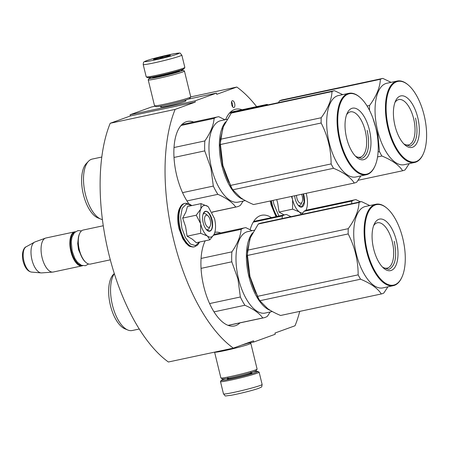<?xml version="1.0" encoding="UTF-8"?>
<svg xmlns="http://www.w3.org/2000/svg" width="449" height="449" viewBox="0 0 449 449"><rect width="100%" height="100%" fill="white"/><g stroke="black" fill="none" stroke-linecap="round" stroke-linejoin="round"><path stroke-width="0.67" d="M155.275 106.183L151.537 106.98L130.087 114.759L130.378 115.96L110.201 123.273A142.316 64.83 77.9 0 0 168.392 362.001L233.317 348.132L253.5 340.819L253.792 342.02L275.243 334.247L274.951 333.04L295.021 325.766A142.316 64.83 77.9 0 0 299.736 311.387M110.201 123.273L175.121 109.404A142.316 64.83 77.9 0 0 233.317 348.132M175.121 109.404L195.304 102.091L130.378 115.96M130.087 114.759L195.006 100.885L195.304 102.091M188.535 99.077L216.463 93.111L195.006 100.885M185.274 100.778A13.027 0.73 166.3 0 1 185.92 100.896A13.027 0.73 166.3 0 1 184.612 101.513A13.027 0.73 166.3 0 1 170.816 105.268A13.027 0.73 166.3 0 1 160.647 107.053A13.027 0.73 166.3 0 1 161.169 106.654M216.463 93.111L216.755 94.318L236.825 87.044L190.741 96.889M256.615 106.626A142.316 64.83 77.9 0 0 236.825 87.044M244.974 343.906L253.792 342.02M233.98 107.496A3.48 1.583 77.9 0 0 234.681 103.685A3.48 1.583 77.9 0 0 232.425 100.716A3.48 1.583 77.9 0 0 232.329 100.744A3.48 1.583 77.9 0 0 231.628 104.561A3.48 1.583 77.9 0 0 233.878 107.524A3.48 1.583 77.9 0 0 233.98 107.496M239.962 322.882A47.852 21.799 -102.1 0 1 234.457 325.968A47.852 21.799 -102.1 0 1 203.812 286.653A47.852 21.799 -102.1 0 1 205.199 240.81M214.835 232.301A47.852 21.799 -102.1 0 1 220.745 232.936M212.921 211.962A47.852 21.799 -102.1 0 1 212.371 212.472M188.726 203.605A47.852 21.799 -102.1 0 1 176.771 175.733A47.852 21.799 -102.1 0 1 187.424 121.449A47.852 21.799 -102.1 0 1 193.704 122.016M225.611 119.647A47.852 21.799 -102.1 0 1 235.798 109.169A47.852 21.799 -102.1 0 1 242.078 109.736M250.138 229.697A47.852 21.799 -102.1 0 1 261.66 215.267A47.852 21.799 -102.1 0 1 271.449 217.625M232.593 106.789A3.48 1.583 77.9 0 0 231.549 101.917M143.197 64.516L146.194 76.813A19.885 1.111 -13.7 0 0 146.239 76.869L147.435 77.593A18.892 1.055 -13.7 0 0 157.599 76.021A18.892 1.055 -13.7 0 0 182.199 69.556A18.892 1.055 -13.7 0 0 184.09 68.658L184.82 67.462A19.885 1.111 -13.7 0 0 184.836 67.395L181.839 55.098C178.781 52.207 182.446 52.965 174.521 53.661C166.972 54.98 151.599 58.819 146.52 60.705C143.343 62.327 143.607 61.289 143.197 64.516A19.885 1.111 -13.7 0 0 158.239 61.962A19.885 1.111 -13.7 0 0 179.83 56.108A19.885 1.111 -13.7 0 0 181.839 55.098M146.239 76.869A19.885 1.111 -13.7 0 0 156.931 75.213A19.885 1.111 -13.7 0 0 182.827 68.405A19.885 1.111 -13.7 0 0 184.82 67.462M177.08 54.161C187.699 50.451 155.528 57.32 146.778 60.632C136.154 64.342 168.33 57.472 177.08 54.161M169.503 55.777A8.699 0.488 -13.7 0 0 170.373 55.362A8.699 0.488 -13.7 0 0 164.031 56.4A8.699 0.488 -13.7 0 0 154.355 59.015A8.699 0.488 -13.7 0 0 153.496 59.481A8.699 0.488 -13.7 0 0 160.287 58.286A8.699 0.488 -13.7 0 0 169.503 55.777M169.06 55.934L168.914 55.513L168.005 56.265M163.369 57.539L161.421 57.118L160.024 58.348M155.36 59.307L154.45 59.083L154.574 59.431M161.421 57.118L161.629 57.966M168.914 55.513L169.02 55.945M253.331 371.873A18.892 1.055 166.3 0 1 257.894 371.407A18.892 1.055 166.3 0 1 256.025 372.423A18.892 1.055 166.3 0 1 231.426 378.889A18.892 1.055 166.3 0 1 221.239 380.342A18.892 1.055 166.3 0 1 223.131 379.45A18.892 1.055 166.3 0 1 225.499 378.659M257.894 371.407L259.09 372.137A19.885 1.111 166.3 0 1 259.135 372.187A19.885 1.111 166.3 0 1 257.125 373.203A19.885 1.111 166.3 0 1 231.235 380.011A19.885 1.111 166.3 0 1 220.493 381.611A19.885 1.111 166.3 0 1 220.51 381.543L221.239 380.342M179.83 70.347A17.399 0.971 166.3 0 1 182.911 70.106L184.41 71.015A18.645 1.044 166.3 0 1 184.449 71.065L190.741 96.866A18.645 1.044 166.3 0 1 190.724 96.928L189.815 98.426A17.399 0.971 166.3 0 1 188.069 99.251A17.399 0.971 166.3 0 1 165.412 105.206A17.399 0.971 166.3 0 1 156.056 106.654L154.557 105.745A18.645 1.044 166.3 0 1 154.512 105.695L148.226 79.894A18.645 1.044 166.3 0 1 148.237 79.832L149.152 78.339A17.399 0.971 166.3 0 1 150.892 77.509A17.399 0.971 166.3 0 1 151.998 77.133M190.724 96.928A18.645 1.044 166.3 0 1 188.855 97.815A18.645 1.044 166.3 0 1 164.581 104.196A18.645 1.044 166.3 0 1 154.557 105.745M182.911 70.106A17.399 0.971 166.3 0 1 181.194 71.037A17.399 0.971 166.3 0 1 158.536 76.998A17.399 0.971 166.3 0 1 149.152 78.339M184.449 71.065A18.645 1.044 166.3 0 1 182.569 72.014A18.645 1.044 166.3 0 1 158.295 78.395A18.645 1.044 166.3 0 1 148.226 79.894M177.608 71.868L177.434 71.071A13.796 0.769 166.3 0 1 179.437 71.054A13.796 0.769 166.3 0 1 178.057 71.711A13.796 0.769 166.3 0 1 160.091 76.431A13.796 0.769 166.3 0 1 152.671 77.582A13.796 0.769 166.3 0 1 154.035 76.841A13.796 0.769 166.3 0 1 154.467 76.689M250.817 343.305L257.103 369.106A18.645 1.044 166.3 0 1 257.092 369.173L256.177 370.666A17.399 0.971 166.3 0 1 254.437 371.491A17.399 0.971 166.3 0 1 231.779 377.452A17.399 0.971 166.3 0 1 222.418 378.894L220.919 377.991A18.645 1.044 166.3 0 1 220.88 377.94L214.588 352.139A18.645 1.044 166.3 0 1 214.588 352.128A18.645 1.044 166.3 0 0 224.657 350.635A18.645 1.044 166.3 0 0 248.931 344.254A18.645 1.044 166.3 0 0 250.817 343.305A18.645 1.044 166.3 0 0 250.772 343.255L250.054 342.823M257.092 369.173A18.645 1.044 166.3 0 1 255.223 370.055A18.645 1.044 166.3 0 1 230.949 376.436A18.645 1.044 166.3 0 1 220.919 377.991M247.029 343.468A17.399 0.971 166.3 0 1 241.669 345.107M210.132 226.173A6.213 2.829 -102.1 0 0 210.284 220.285A6.213 2.829 77.9 0 0 207.904 215.733A6.213 2.829 77.9 0 0 205.053 216.379A6.213 2.829 77.9 0 0 204.924 222.227A6.213 2.829 -102.1 0 0 210.132 226.173L209.212 228.12M103.264 225.752L83.211 230.034A17.399 7.925 77.9 0 0 79.754 233.278A17.399 7.925 77.9 0 0 79.338 249.773A17.399 7.925 -102.1 0 0 86 262.519A17.399 7.925 -102.1 0 0 90.479 264.068L110.302 259.836M79.754 233.278L79.524 233.766A16.905 7.7 77.9 0 0 79.119 249.79A16.905 7.7 -102.1 0 0 85.591 262.171L86 262.519M74.596 232.464A16.905 7.7 77.9 0 0 71.543 251.406A16.905 7.7 -102.1 0 0 81.623 265.37M75.415 231.757A17.399 7.925 77.9 0 0 74.77 231.836A17.399 7.925 77.9 0 0 70.897 251.575A17.399 7.925 -102.1 0 0 82.038 265.87L53.257 272.021A17.399 7.925 -102.1 0 1 52.763 272.088A17.399 7.925 -102.1 0 1 42.116 257.726A17.399 7.925 77.9 0 1 45.506 238.122A17.399 7.925 77.9 0 1 45.989 237.987L74.77 231.836M82.661 265.679A17.399 7.925 -102.1 0 1 82.038 265.87M45.506 238.122L35.05 241.916A15.872 7.229 77.9 0 0 34.545 242.146A15.872 7.229 77.9 0 0 31.952 259.797A15.872 7.229 -102.1 0 0 41.117 272.902A15.872 7.229 -102.1 0 0 41.667 272.902L52.763 272.088M296.492 195.382A6.213 2.829 77.9 0 0 296.868 198.088A6.213 2.829 -102.1 0 0 302.082 202.039A6.213 2.829 -102.1 0 0 302.228 196.146A6.213 2.829 77.9 0 0 301.621 194.282M200.86 208.824L201.017 203.622L207.78 206.417A16.158 7.358 77.9 0 0 200.86 208.824L200.759 209.066A16.158 7.358 -102.1 0 0 200.585 223.591L200.675 223.972A16.158 7.358 -102.1 0 0 207.331 236.022L207.522 236.163A16.158 7.358 77.9 0 0 211.423 236.932A16.158 7.358 77.9 0 0 214.184 234.047A16.158 7.358 77.9 0 0 214.398 233.564C215.874 229.624 215.93 224.68 214.577 218.73L208.342 206.854M213.892 234.608L209.84 239.817L207.522 236.163M201.017 203.622L187.446 206.523L185.931 211.967L182.681 218.096L185.617 226.706L187.093 236.191L192.34 239.188L196.275 242.713L209.84 239.817M209.627 226.925A8.205 3.738 -102.1 0 1 207.808 229.585A8.205 3.738 -102.1 0 1 207.584 229.647A8.205 3.738 -102.1 0 1 206.254 229.439M203.027 214.336A8.205 3.738 -102.1 0 1 203.93 213.668A8.205 3.738 -102.1 0 1 204.155 213.601A8.205 3.738 -102.1 0 1 207.135 215.256M199.502 242.028L195.489 245.592L190.37 243.998L185.42 237.656L181.856 228.12L180.577 217.148L182.21 208.308L186.307 204.071L191.723 205.608M210.014 231.14A10.192 4.642 -102.1 0 1 207.107 230.315A10.192 4.642 -102.1 0 1 203.448 213.191A10.192 4.642 -102.1 0 1 205.193 211.367A10.192 4.642 -102.1 0 1 212.001 219.662A10.192 4.642 -102.1 0 1 210.014 231.14M207.78 206.417L208.387 206.894M207.331 236.022L200.664 233.295L200.675 223.972M187.093 236.191L200.664 233.295M200.585 223.591L196.252 215.2L200.759 209.066M182.681 218.096L196.252 215.2M203.391 213.314L205.036 211.659C210.424 209.054 215.419 229.534 209.739 230.949L207 230.219M305.904 210.351A16.158 7.358 77.9 0 0 306.128 209.907A16.158 7.358 77.9 0 0 306.341 209.43C307.818 205.49 307.874 200.54 306.521 194.591L306.179 193.311M276.719 199.603L277.69 203.105L279.037 212.057L284.284 215.049M301.571 202.785A8.205 3.738 -102.1 0 1 299.758 205.446A8.205 3.738 -102.1 0 1 299.528 205.513A8.205 3.738 -102.1 0 1 298.198 205.305M278.885 216.036L273.8 203.981L273.071 200.383M303.479 193.889A10.192 4.642 -102.1 0 1 301.958 207.006A10.192 4.642 -102.1 0 1 299.051 206.175A10.192 4.642 -102.1 0 1 294.639 195.775M301.47 214.42L299.275 211.883A16.158 7.358 -102.1 0 1 292.619 199.833L292.529 199.457A16.158 7.358 -102.1 0 1 291.934 196.353M299.466 212.023A16.158 7.358 77.9 0 0 302.879 212.927M299.275 211.883L292.608 209.155L292.619 199.833M279.037 212.057L292.608 209.155M292.529 199.457L291.474 196.454M303.148 193.957L304.13 202.173L301.683 206.809L298.944 206.08M249.784 239.238L247.068 256.048L249.56 276.449L258.557 298.506M252.731 232.762A41.639 18.97 77.9 0 0 248.909 276.618A41.639 18.97 77.9 0 0 270.551 310.489M213.528 235.248L241.164 229.344C240.557 236.314 237.465 243.818 231.897 251.855A45.989 20.951 77.9 0 0 231.779 261.806L237.942 279.003L240.355 296.997L209.588 303.575M252.024 230.702L245.844 227.649A45.989 20.951 77.9 0 0 244.694 227.823A45.989 20.951 77.9 0 0 241.164 229.344M254.168 230.247L247.792 231.605A41.639 18.97 77.9 0 0 238.52 278.84A41.639 18.97 -102.1 0 0 265.185 313.048L272.33 311.522M201.057 268.367L231.779 261.806M270.186 311.976L267.441 316.248A45.989 20.951 -102.1 0 1 263.911 317.769A45.989 20.951 -102.1 0 1 262.76 317.943L228.053 325.357M213.999 311.864L244.918 305.258C253.343 308.957 259.292 313.183 262.76 317.943M244.918 305.258A45.989 20.951 -102.1 0 1 240.355 296.997M201.073 258.439L231.897 251.855M139.246 329.022L132.242 330.515A30.947 14.099 -102.1 0 1 127.881 330.037A30.947 14.099 -102.1 0 1 112.424 305.09A30.947 14.099 77.9 0 1 114.332 273.694M127.881 330.037L124.94 328.842A29.084 13.251 -102.1 0 1 110.415 305.399A29.084 13.251 77.9 0 1 113.333 274.496L114.276 273.514M369.751 205.552L361.49 201.601L260.762 223.119A47.229 21.518 -102.1 0 0 259.505 223.484A47.229 21.518 -102.1 0 0 258.293 224.012L250.402 237.633L247.517 250.188A47.229 21.518 77.9 0 0 247.455 251.895L247.399 254.257A42.262 19.251 77.9 0 0 249.941 276.438L257.429 296.368A47.229 21.518 77.9 0 0 259.836 300.729L267.711 308.637C271.044 311 275.338 313.279 280.586 315.479L381.319 293.96A47.229 21.518 77.9 0 0 382.576 293.595A47.229 21.518 -102.1 0 0 383.788 293.062L387.914 286.832M373.607 225.712A23.196 10.568 77.9 0 1 376.806 222.957A23.196 10.568 -102.1 0 1 377.446 222.771A23.196 10.568 -102.1 0 1 392.465 242.533A23.196 10.568 -102.1 0 1 387.773 267.952A23.196 10.568 77.9 0 1 387.133 268.137A23.196 10.568 77.9 0 1 382.43 267.02M378.804 219.308A26.351 12.005 77.9 0 0 374.303 224.012A26.351 12.005 77.9 0 0 383.76 268.289A26.351 12.005 77.9 0 0 391.27 270.427A26.351 12.005 77.9 0 0 396.405 240.748A26.351 12.005 77.9 0 0 378.804 219.308M375.308 204.957A41.14 18.74 -102.1 0 1 387.032 208.297A41.14 18.74 -102.1 0 1 401.799 277.431A41.14 18.74 -102.1 0 1 394.766 284.773A41.14 18.74 77.9 0 1 367.288 251.3A41.14 18.74 77.9 0 1 375.308 204.957M247.455 251.895A47.229 21.518 77.9 0 0 247.45 255.447L249.941 276.438A42.262 19.251 77.9 0 0 255.576 292.529L255.958 293.332M247.517 250.188L348.244 228.67A47.229 21.518 77.9 0 0 348.183 233.929C354.811 246.86 358.134 260.504 358.156 274.85A47.229 21.518 77.9 0 0 360.564 279.211C370.784 283.42 377.699 288.337 381.319 293.96M258.293 224.012L359.02 202.493C358.729 210.514 355.137 219.241 348.244 228.67M247.45 255.447L348.183 233.929M257.429 296.368L358.156 274.85M259.836 300.729L360.564 279.211M361.49 201.601A47.229 21.518 -102.1 0 0 360.238 201.966A47.229 21.518 77.9 0 0 359.02 202.493M375.908 204.239A41.639 18.97 -102.1 0 0 374.758 204.57A41.639 18.97 77.9 0 0 366.339 250.2A41.639 18.97 77.9 0 0 393.302 285.676L382.913 287.899A41.639 18.97 77.9 0 1 355.95 252.417A41.639 18.97 77.9 0 1 364.369 206.787A41.639 18.97 -102.1 0 1 365.52 206.461L375.908 204.239A41.639 18.97 -102.1 0 1 386.623 207.949L387.032 208.297M393.302 285.676A41.639 18.97 77.9 0 0 394.452 285.351A41.639 18.97 -102.1 0 0 401.569 277.914L401.799 277.431M394.228 241.321C397.141 256.087 395.535 265.353 389.412 269.114L388.733 269.31L383.053 267.649M222.743 128.313L220.027 145.128L222.519 165.529L231.516 187.587M225.69 121.842A41.639 18.97 77.9 0 0 221.868 165.698A41.639 18.97 77.9 0 0 243.515 199.569M181.02 125.496L214.122 118.418C213.516 125.394 210.429 132.898 204.856 140.93A45.989 20.951 77.9 0 0 204.738 150.886L210.901 168.083L213.32 186.077L182.547 192.649M224.983 119.782L218.803 116.723A45.989 20.951 77.9 0 0 217.658 116.897A45.989 20.951 77.9 0 0 214.122 118.418M227.127 119.322L220.751 120.686A41.639 18.97 77.9 0 0 211.485 167.915A41.639 18.97 -102.1 0 0 238.15 202.123L245.289 200.596M174.016 157.447L204.738 150.886M243.145 201.057L240.4 205.322A45.989 20.951 -102.1 0 1 236.87 206.843A45.989 20.951 -102.1 0 1 235.725 207.017L212.164 212.051M186.958 200.939L217.877 194.338C226.307 198.031 232.256 202.263 235.725 207.017M217.877 194.338A45.989 20.951 -102.1 0 1 213.32 186.077M174.032 147.513L204.856 140.93M102.417 219.595A30.947 14.099 -102.1 0 1 100.84 219.112A30.947 14.099 -102.1 0 1 85.383 194.17A30.947 14.099 77.9 0 1 88.487 161.281A30.947 14.099 77.9 0 1 92.27 159.064L101.811 157.027M100.84 219.112L97.899 217.917A29.084 13.251 -102.1 0 1 83.374 194.479A29.084 13.251 77.9 0 1 86.292 163.576L88.487 161.281M342.71 94.632L334.454 90.676L233.721 112.194A47.229 21.518 -102.1 0 0 232.464 112.559A47.229 21.518 -102.1 0 0 231.252 113.092L223.366 126.713L220.476 139.263A47.229 21.518 77.9 0 0 220.414 140.969L220.364 143.338A42.262 19.251 77.9 0 0 222.9 165.518L230.388 185.443A47.229 21.518 77.9 0 0 232.795 189.809L240.67 197.712C244.003 200.074 248.297 202.359 253.545 204.553L354.278 183.035A47.229 21.518 77.9 0 0 355.535 182.67A47.229 21.518 -102.1 0 0 356.747 182.142L360.873 175.907M346.566 114.792A23.196 10.568 77.9 0 1 349.765 112.031A23.196 10.568 -102.1 0 1 350.405 111.852A23.196 10.568 -102.1 0 1 365.424 131.613A23.196 10.568 -102.1 0 1 360.732 157.032A23.196 10.568 77.9 0 1 360.098 157.212A23.196 10.568 77.9 0 1 355.389 156.095M351.769 108.383A26.351 12.005 77.9 0 0 347.262 113.086A26.351 12.005 77.9 0 0 356.719 157.369A26.351 12.005 77.9 0 0 364.229 159.507A26.351 12.005 77.9 0 0 369.37 129.823A26.351 12.005 77.9 0 0 351.769 108.383M348.267 94.037A41.14 18.74 -102.1 0 1 359.991 97.377A41.14 18.74 -102.1 0 1 374.758 166.506A41.14 18.74 -102.1 0 1 367.725 173.853A41.14 18.74 77.9 0 1 340.247 140.38A41.14 18.74 77.9 0 1 348.267 94.037M220.414 140.969A47.229 21.518 77.9 0 0 220.414 144.522L222.9 165.518A42.262 19.251 77.9 0 0 228.535 181.609L228.917 182.412M220.476 139.263L321.203 117.745A47.229 21.518 77.9 0 0 321.142 123.004C327.77 135.94 331.093 149.579 331.121 163.924A47.229 21.518 77.9 0 0 333.528 168.291C343.743 172.5 350.663 177.417 354.278 183.035M231.252 113.092L331.985 91.574C331.693 99.594 328.096 108.316 321.203 117.745M220.414 144.522L321.142 123.004M230.388 185.443L331.121 163.924M232.795 189.809L333.528 168.291M334.454 90.676A47.229 21.518 -102.1 0 0 333.197 91.04A47.229 21.518 77.9 0 0 331.985 91.574M348.867 93.319A41.639 18.97 -102.1 0 0 347.717 93.645A41.639 18.97 77.9 0 0 339.298 139.274A41.639 18.97 77.9 0 0 366.261 174.756L355.877 176.973A41.639 18.97 77.9 0 1 328.909 141.497A41.639 18.97 77.9 0 1 337.328 95.867A41.639 18.97 -102.1 0 1 338.479 95.536L348.867 93.319A41.639 18.97 -102.1 0 1 359.582 97.023L359.991 97.377M366.261 174.756A41.639 18.97 77.9 0 0 367.411 174.425A41.639 18.97 -102.1 0 0 374.528 166.994L374.758 166.506M367.187 130.395C370.099 145.162 368.494 154.428 362.377 158.194L361.692 158.385L356.018 156.729M301.986 214.313L303.973 211.316L351.915 201.073L351.573 203.717M360.502 201.809L355.905 199.625A43.502 19.818 77.9 0 0 355.047 199.766L307.11 210.009A43.502 19.818 77.9 0 0 303.973 211.316M291.003 216.659L286.406 214.47A43.502 19.818 77.9 0 0 285.547 214.611A43.502 19.818 77.9 0 0 282.41 215.918L282.073 218.568M355.047 199.766A43.502 19.818 77.9 0 0 351.915 201.073M253.236 222.154L282.41 215.918M285.547 214.611L254.92 221.155A43.502 19.818 77.9 0 0 253.612 221.542M229.388 113.21L232.503 112.547M268.087 104.853L267.172 104.443A45.989 20.951 77.9 0 0 266.027 104.617A45.989 20.951 77.9 0 0 262.699 106.003M358.055 180.279L402.652 170.755A47.229 21.518 77.9 0 0 403.904 170.39A47.229 21.518 -102.1 0 0 405.121 169.857L409.247 163.627M278.318 102.669L279.62 100.812A47.229 21.518 -102.1 0 1 280.838 100.279A47.229 21.518 -102.1 0 1 282.095 99.914L382.823 78.395L391.085 82.352M394.935 102.512A23.196 10.568 77.9 0 1 398.14 99.751A23.196 10.568 -102.1 0 1 398.774 99.566A23.196 10.568 -102.1 0 1 413.798 119.333A23.196 10.568 -102.1 0 1 409.106 144.746A23.196 10.568 77.9 0 1 408.467 144.932A23.196 10.568 77.9 0 1 403.758 143.815M400.138 96.103A26.351 12.005 77.9 0 0 395.631 100.806A26.351 12.005 77.9 0 0 405.093 145.083A26.351 12.005 77.9 0 0 412.597 147.221A26.351 12.005 77.9 0 0 417.738 117.543A26.351 12.005 77.9 0 0 400.138 96.103M396.641 81.757A41.14 18.74 -102.1 0 1 408.366 85.091A41.14 18.74 -102.1 0 1 423.132 154.226A41.14 18.74 -102.1 0 1 416.1 161.573A41.14 18.74 77.9 0 1 388.615 128.094A41.14 18.74 77.9 0 1 396.641 81.757M367.091 105.998L369.578 105.464A47.229 21.518 77.9 0 0 369.505 110.308M279.62 100.812L380.354 79.293C380.062 87.314 376.47 96.035 369.578 105.464M378.097 151.942L379.489 151.644A47.229 21.518 77.9 0 0 381.897 156.005C392.117 160.214 399.032 165.131 402.652 170.755M372.917 118.182L377.867 134.616L379.489 151.644M377.542 156.937L381.897 156.005M382.823 78.395A47.229 21.518 -102.1 0 0 381.566 78.76A47.229 21.518 77.9 0 0 380.354 79.293M397.236 81.033A41.639 18.97 -102.1 0 0 396.091 81.364A41.639 18.97 77.9 0 0 387.667 126.994A41.639 18.97 77.9 0 0 414.635 162.476L404.246 164.693A41.639 18.97 77.9 0 1 377.283 129.211A41.639 18.97 77.9 0 1 385.702 83.581A41.639 18.97 -102.1 0 1 386.847 83.256L397.236 81.033A41.639 18.97 -102.1 0 1 407.956 84.743L408.366 85.091M414.635 162.476A41.639 18.97 77.9 0 0 415.78 162.145A41.639 18.97 -102.1 0 0 422.902 154.709L423.132 154.226M415.561 118.115C418.474 132.882 416.868 142.148 410.745 145.908L410.066 146.105L404.386 144.449M177.456 71.239A11.809 0.662 166.3 0 1 176.266 71.84A11.809 0.662 166.3 0 1 163.442 75.314A11.809 0.662 166.3 0 1 154.512 76.83L154.664 77.458M227.654 378.625A12.802 0.718 -13.7 0 0 235.035 377.721A12.802 0.718 -13.7 0 0 250.727 373.551A12.802 0.718 -13.7 0 0 249.206 373.13M259.135 372.187L262.132 384.484A19.885 1.111 166.3 0 1 260.128 385.5A19.885 1.111 166.3 0 1 238.537 391.354A19.885 1.111 166.3 0 1 223.49 393.908L220.493 381.611M78.188 243.992A11.433 5.208 77.9 0 0 78.884 249.487A11.433 5.208 77.9 0 0 80.197 253.382M41.117 272.902L31.486 272.083A13.038 5.938 -102.1 0 1 23.96 261.324A13.038 5.938 -102.1 0 1 26.093 246.821L34.545 242.146M194.069 246.894A22.248 10.136 -102.1 0 1 179.825 228.62A22.248 10.136 -102.1 0 1 184.775 203.38C183.147 203.998 181.491 203.807 178.966 209.683C177.288 215.037 177.304 221.385 179.016 228.737L182.833 238.773L186.155 243.476C188.726 245.238 187.856 246.838 194.069 246.894L194.462 246.815A22.248 10.136 -102.1 0 1 180.212 228.535A22.248 10.136 -102.1 0 1 185.168 203.296L184.775 203.38M276.696 216.502A22.248 10.136 -102.1 0 1 271.768 204.48A22.248 10.136 -102.1 0 1 271.022 200.821M277.084 216.424A22.248 10.136 -102.1 0 1 272.156 204.396A22.248 10.136 -102.1 0 1 271.415 200.737M185.375 101.21L185.134 100.211M161.275 107.087L161.028 106.087M250.817 372.17L251.502 372.855M228.541 378.288L227.576 378.687L227.873 377.766M262.132 384.484C261.498 387.846 262.429 386.398 258.809 388.295C252.445 390.557 238.138 394.037 230.713 395.361C223.03 396.018 226.453 396.798 223.49 393.908M207.904 215.733L206.271 214.336M31.486 272.083C27.748 271.426 24.964 267.868 23.14 261.413C20.996 252.057 24.403 247.141 26.093 246.821M302.082 202.039L301.156 203.981M199.682 241.989L197.498 245.16L194.462 246.815M191.903 205.569L188.647 203.577L185.168 203.296M276.006 216.654L270.96 204.598L270.231 200.989M82.206 257.827L78.502 249.683L77.711 243.566L78.205 239.115M81.527 230.87L77.963 230.606L74.422 232.638L71.997 237.134L71.239 241.736L72.177 251.221L74.815 258.355L77.396 262.227L81.449 265.303L85.389 265.701L88.599 263.995M244.694 227.823L214.021 234.372M263.911 317.769L228.176 325.402M217.658 116.897L181.918 124.53M236.87 206.843L212.197 212.119M266.027 104.617L230.292 112.25"/></g></svg>

